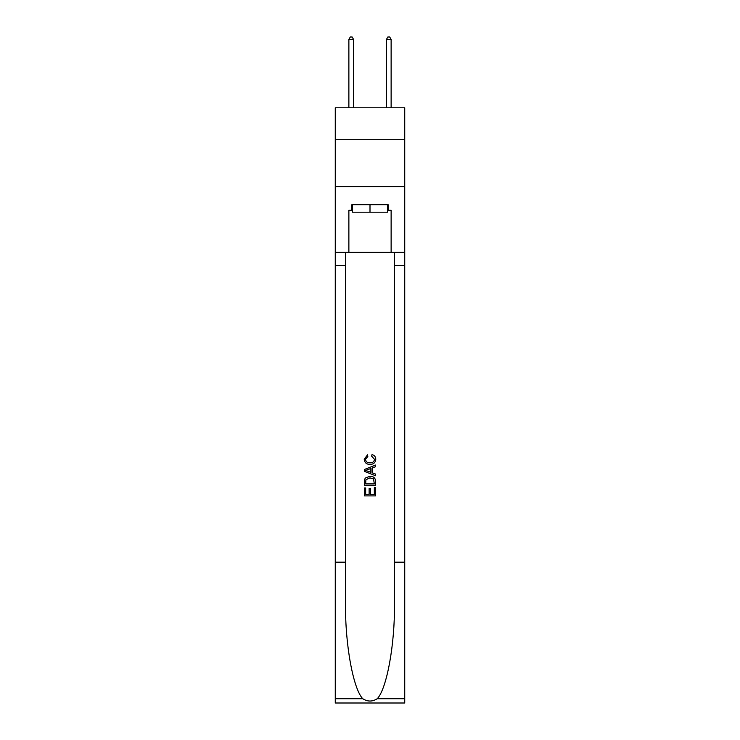 <?xml version="1.0" encoding="UTF-8"?>
<svg xmlns="http://www.w3.org/2000/svg" width="740" height="740" viewBox="0 0 740 740"><rect width="100%" height="100%" fill="white"/><g stroke="black" fill="none" stroke-linecap="round" stroke-linejoin="round"><path stroke-width="1.11" d="M404.734 139.703L404.734 107.79L335.266 107.79L335.266 139.703L404.734 139.703L404.734 186.647L335.266 186.647L335.266 139.703M387.557 204.675L387.557 212.186L352.443 212.186L352.443 204.675M370 204.675L370 212.186M374.329 487.669L374.329 494.32L370.425 494.32L374.329 494.32L374.329 487.669L375.624 487.669L375.624 495.902L364.358 495.902L364.367 487.965L364.358 495.902M369.131 488.4L369.131 494.32L365.662 494.32L369.131 494.32L369.131 488.4L370.425 488.4L370.425 494.32M365.329 478.022L364.524 479.668L365.329 478.022L369.935 476.264C373.534 476.246 375.439 477.985 375.624 481.472L375.624 485.505L364.367 485.505L364.367 481.657L364.358 485.505M372.026 454.601L371.656 456.182L372.026 454.601C374.412 455.22 375.661 456.756 375.772 459.198C375.467 462.657 373.515 464.396 369.907 464.424L369.907 464.424C366.448 464.341 364.552 462.611 364.219 459.226L367.493 454.887L367.836 456.478L365.514 459.309C365.856 461.742 367.318 462.916 369.907 462.833C372.544 462.972 374.061 461.806 374.477 459.346L371.656 456.182M377.261 698.717L404.734 698.717L404.734 703L335.266 703L335.266 562.178L345.543 562.178L345.543 604.043C345.043 644.059 353.165 688.764 362.739 698.717C367.577 701.807 372.414 701.807 377.261 698.717C386.835 688.764 394.957 644.059 394.457 604.043L394.457 252.368M364.358 469.521L364.358 471.306L375.624 475.783L364.367 471.306L364.367 469.521L375.624 465.044L364.358 469.521M394.457 562.178L404.734 562.178L404.734 186.647M335.266 562.178L335.266 186.647M345.543 252.368L345.543 562.178M404.734 698.717L404.734 562.178M335.266 252.368L348.873 252.368L348.873 210.308L352.443 210.308M387.557 210.308L388.121 210.308L388.121 204.675L351.879 204.675L351.879 210.308M388.121 210.308L391.127 210.308L391.127 252.368L404.734 252.368M348.873 252.368L391.127 252.368M375.624 465.044L375.624 466.727L372.164 468.013L372.164 472.814L375.624 474.099L375.624 475.783M367.743 471.186L370.86 472.333L370.86 468.494L365.662 470.418L367.743 471.186M370.86 468.494L370.86 472.333M364.367 481.657L364.524 479.668M373.534 478.937L374.329 483.914L373.534 478.937L369.907 477.855L365.893 479.77L365.662 483.914L374.329 483.914L365.662 483.914M364.367 487.965L365.662 487.965L365.662 494.32M353.572 107.79L353.572 39.442L348.873 39.442L348.873 107.79M348.873 39.442L350.288 37L352.166 37L353.572 39.442M391.127 107.79L391.127 39.442L386.428 39.442L386.428 107.79M386.428 39.442L387.834 37L389.712 37L391.127 39.442M394.457 265.512L404.734 265.512M345.543 265.512L335.266 265.512M335.266 698.717L362.739 698.717"/></g></svg>
